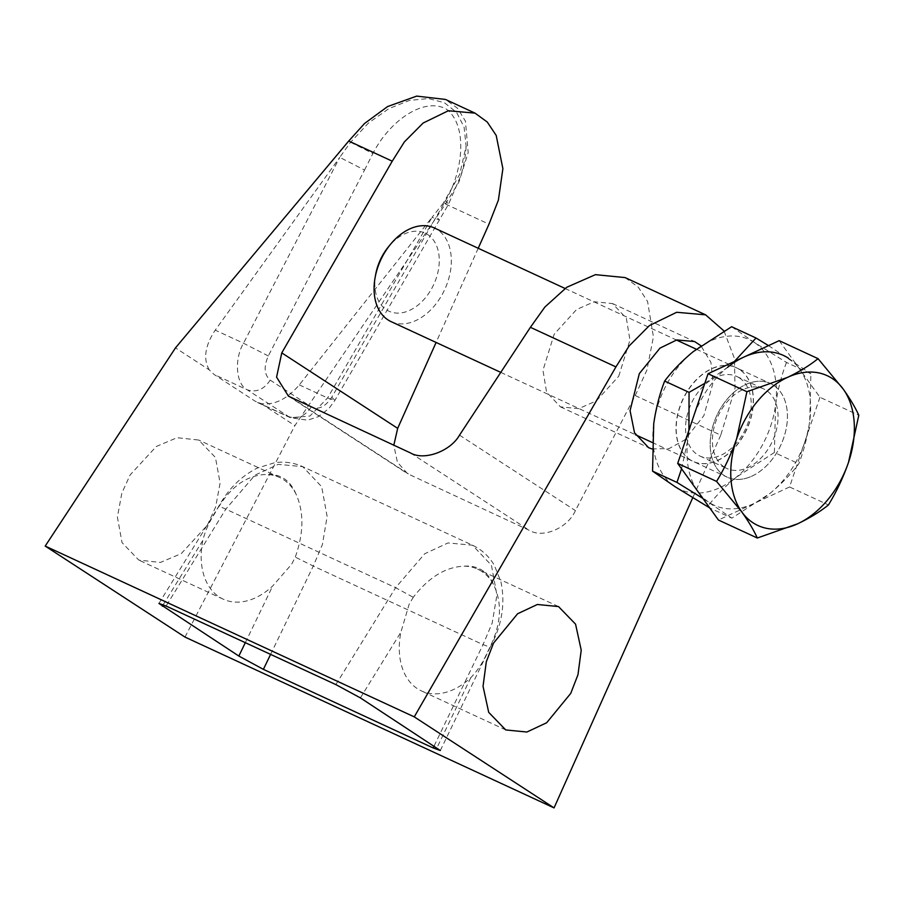 <?xml version="1.0" encoding="UTF-8"?>
<svg xmlns="http://www.w3.org/2000/svg" width="904" height="904" viewBox="0 0 904 904"><rect width="100%" height="100%" fill="white"/><g stroke="black" fill="none" stroke-linecap="round" stroke-linejoin="round"><path stroke-width="0.68" stroke-dasharray="4.52 3.39" d="M413.467 596.99L409.207 604.087L400.89 632.19A67.054 45.821 -65.2 0 0 421.332 690.859A67.054 45.821 -65.2 0 0 470.792 677.695C477.12 671.152 482.329 663.378 486.431 654.372L490.092 646.869C501.042 624.122 502.364 603.725 494.07 585.69C488.183 571.701 478.205 565.192 464.114 566.175C445.875 566.887 428.993 577.147 413.467 596.99M434.123 745.902L483.041 644.631L492.16 623.161L496.917 595.058L491.448 565.294L472.498 545.225L448.056 542.931L424.722 553.745L395.59 587.69L413.241 597.284M335.87 684.599L395.59 587.69L225.819 509.121C220.926 506.861 218.519 506.217 218.598 507.178L218.768 506.873C231.752 485.911 247.504 475.12 266.013 474.487A67.054 45.821 -65.2 0 1 279.551 477.459A67.054 45.821 -65.2 0 1 295.97 493.991C304.038 511.879 303.846 532.795 295.393 556.762L291.676 564.232L272.68 586.007A67.054 45.821 -65.2 0 1 223.22 599.171A67.054 45.821 -65.2 0 1 202.79 540.502C205.129 531.202 209.016 522.354 214.451 513.947L218.621 506.534C228.226 489.053 241.097 476.25 257.222 468.114L274.647 462.735C284.387 461.311 293.743 462.622 302.727 466.645L321.677 486.725L327.135 516.478L322.389 544.592L313.27 566.051L295.269 557.101M295.97 493.991C290.082 480.013 280.093 473.504 266.013 474.487M207.355 525.201L215.649 507.008L220.101 483.041L215.446 457.503L198.699 440.045L177.026 437.705L156.245 446.519L130.142 474.928L121.848 493.121L117.396 517.088L122.04 542.637L138.798 560.096L160.471 562.435L181.241 553.621L207.355 525.201M464.114 566.175A67.054 45.821 -65.2 0 1 477.662 569.147A67.054 45.821 -65.2 0 1 494.07 585.69M618.743 376.222L629.952 340.073L626.359 318.31L612.494 303.552L594.222 301.755L576.571 309.53L554.186 334.186L542.965 370.335L546.558 392.099L560.423 406.856L578.696 408.653L596.346 400.879L618.743 376.222M651.953 448.938L669.107 448.576L684.69 439.977L703.888 415.625L713.03 382.833L710.939 362.38L700.928 345.723M270.601 654.394L313.27 566.051L483.041 644.631L490.228 647.219C501.957 625.444 505.505 603.578 500.884 581.622L494.318 565.26C489.087 556.356 481.809 549.677 472.498 545.225L302.727 466.645L278.285 464.362L254.951 475.165L225.819 509.121L166.099 606.019M350.605 142.267L372.889 153.533C389.635 120.695 424.032 96.649 446.395 109.135C467.21 124.571 464.091 169.195 445.525 200.824L331.745 397.251C325.248 406.936 318.434 410.156 311.292 406.902L270.228 380.155C264.217 374.855 263.572 366.787 268.307 355.95L364.538 170.065L339.746 157.352L350.605 142.267L368.516 122.989L388.822 108.672L409.422 100.423L428.394 98.536L444.406 102.706L456.588 112.424L464.091 127.136L466.102 146.143L459.74 174.246L443.57 202.79L448.61 204.067L445.525 200.824M443.57 202.79L431.988 217.412L439.299 219.785L436.146 216.677M209.253 369.86C203.004 358.888 205.005 345.644 215.231 330.152L339.746 157.352L243.504 343.237C234.023 359.261 236.012 384.403 247.187 389.793L290.399 417.716L309.936 416.021L327.587 397.986L431.988 217.412L299.314 384.901C287.099 399.105 274.375 405.354 261.132 403.636L255.097 401.184L214.033 374.437L209.253 369.86L175.489 347.882M625.071 277.573L638.292 287.201L647.58 301.529L653.422 336.864L646.88 370.165L635.218 395.556L575.419 510.602C567.983 527.823 543.293 538.592 529.699 530.546L407.523 473.685L397.387 462.136L393.816 445.231M478.216 248.272L436.101 342.446M635.218 395.556L720.748 435.14L735.031 388.324L734.455 358.504L724.002 330.943M184.992 637.083L294.885 425.614L445.469 204.022L488.996 224.169M720.748 435.14L692.701 497.855M445.469 204.022L458.995 181.873L468.182 152.584L465.447 121.192L457.56 108.288L445.446 99.44M261.132 403.636L294.885 425.614M375.702 274.364A43.042 29.414 114.8 0 0 409.749 310.309A43.042 29.414 114.8 0 0 439.163 257.233A43.042 29.414 114.8 0 0 404.337 234.023A43.042 29.414 114.8 0 0 388.437 246.848M391.036 321.598A51.584 35.245 114.8 0 0 415.953 320.502A51.584 35.245 114.8 0 0 450.079 273.144A51.584 35.245 114.8 0 0 434.372 227.977M752.06 476.058A51.584 35.245 114.8 0 0 786.197 428.699A51.584 35.245 114.8 0 0 770.479 383.533A51.584 35.245 114.8 0 0 745.563 384.629A51.584 35.245 114.8 0 0 711.437 431.988A51.584 35.245 114.8 0 0 727.155 477.154A51.584 35.245 114.8 0 0 752.06 476.058M779.18 340.661L819.939 397.274L858.8 415.264M819.939 397.274L789.565 486.962L828.437 504.94M789.565 486.962L718.443 520.026M739.517 369.476A51.584 35.245 114.8 0 0 736.477 367.792A51.584 35.245 114.8 0 0 683.932 397.511A51.584 35.245 114.8 0 0 690.102 459.729A51.584 35.245 114.8 0 0 693.142 461.413A51.584 35.245 114.8 0 0 745.687 431.694A51.584 35.245 114.8 0 0 739.517 369.476M739.348 369.397A51.584 35.245 114.8 0 0 736.297 367.713A51.584 35.245 114.8 0 0 683.752 397.432A51.584 35.245 114.8 0 0 689.933 459.65A51.584 35.245 114.8 0 0 692.972 461.334A51.584 35.245 114.8 0 0 745.517 431.615A51.584 35.245 114.8 0 0 739.348 369.397M739.404 377.906A43.844 29.956 114.8 0 0 736.816 376.482A43.844 29.956 114.8 0 0 692.148 401.738A43.844 29.956 114.8 0 0 697.402 454.622A43.844 29.956 114.8 0 0 699.99 456.057A43.844 29.956 114.8 0 0 744.647 430.79A43.844 29.956 114.8 0 0 739.404 377.906M773.519 385.217A51.584 35.245 114.8 0 0 719.109 411.004A51.584 35.245 114.8 0 0 724.104 475.47A51.584 35.245 114.8 0 0 778.514 449.683A51.584 35.245 114.8 0 0 773.519 385.217M724.228 467.04A43.844 29.956 -65.2 0 1 718.974 414.156A43.844 29.956 -65.2 0 1 763.643 388.889A43.844 29.956 -65.2 0 1 766.23 390.325A43.844 29.956 -65.2 0 1 771.474 443.209A43.844 29.956 -65.2 0 1 726.805 468.475A43.844 29.956 -65.2 0 1 724.228 467.04M731.618 326.717L754.162 342.322L786.491 362.447L810.899 373.747L809.735 421.038C807.543 436.327 803.893 450.587 798.797 463.808C791 474.125 781.463 483.934 770.208 493.245L731.833 518.15L709.73 507.924M786.491 362.447C781.384 375.702 777.745 389.963 775.553 405.218L774.389 452.508L798.797 463.808M774.389 452.508L736.025 477.425C724.737 486.747 715.211 496.556 707.425 506.85M702.916 498.454L731.833 518.15M681.559 468.78L687.899 439.649L688.916 430.247M704.815 383.319L727.426 367.453L734.387 361.487M768.513 345.622L810.899 373.747M788.344 358.142A82.524 56.398 -65.2 0 1 809.735 421.038A82.524 56.398 -65.2 0 1 770.208 493.245A82.524 56.398 114.8 0 1 709.29 502.545A82.524 56.398 -65.2 0 1 687.899 439.649A82.524 56.398 -65.2 0 1 727.426 367.453M754.162 342.322A82.524 56.398 114.8 0 0 693.244 351.633A82.524 56.398 114.8 0 0 653.716 423.829A82.524 56.398 114.8 0 0 675.107 486.725A82.524 56.398 114.8 0 0 736.025 477.425A82.524 56.398 114.8 0 0 775.553 405.218A82.524 56.398 114.8 0 0 754.162 342.322M245.312 642.687L272.68 586.007M202.79 540.502L163.206 604.731M470.792 677.695L436.96 747.744M360.402 697.899L400.89 632.19M364.538 170.065L372.889 153.533M268.307 355.95L243.504 343.237L215.231 330.152M270.228 380.155C263.979 389.5 256.295 392.72 247.187 389.793L214.033 374.437M299.314 384.901L327.587 397.986L334.898 400.359L331.745 397.251M311.292 406.902C305.055 416.247 297.371 419.456 288.263 416.529L255.097 401.184M459.514 435.14L575.419 510.602M410.597 452.994L529.699 530.546M291.856 398.042L410.958 475.583M279.551 477.459L198.699 440.045M558.514 606.573L477.662 569.147M612.494 303.552L694.566 341.531M440.327 750.512L490.092 647.479M158.923 603.431L218.485 506.782M466.102 146.143C465.922 150.685 465.255 160.483 461.006 175.229L448.61 204.055L334.898 400.359L328.853 408.574L318.321 416.699L307.609 420.19L290.399 417.716L257.244 402.37M288.444 396.155L407.523 473.685M560.423 406.856L648.654 447.695M505.754 729.935L421.332 690.859M223.22 599.171L138.798 560.096M565.068 288.466L676.452 340.017M696.306 349.204L770.479 383.533M500.771 372.38L635.501 434.734M652.123 442.429L727.155 477.154M736.816 376.482L763.643 388.889M699.99 456.057L726.805 468.475"/><path stroke-width="1.36" d="M493.527 643.117L517.596 613.759L537.371 604.482L558.514 606.573L575.565 624.167L581.227 650.179L577.972 674.712L570.74 693.391L546.671 722.748L526.896 732.025L505.754 729.935L488.702 712.341L483.041 686.317L486.296 661.796L493.527 643.117M700.928 345.723L694.566 341.531L676.757 339.949L659.965 348.13L639.331 373.601L630.065 410.642L634.529 432.813L648.654 447.695L651.953 448.938M238.848 656.055L158.923 603.431L166.099 606.019L335.87 684.599L360.402 697.899L440.327 750.512L433.152 747.936L263.38 669.356L238.848 656.055L245.312 642.687M530.399 327.316L544.875 307.044L566.751 287.28L595.42 274.658L625.071 277.573L705.617 314.841L676.689 312.276L649.434 325.553L629.082 346.017L615.94 366.9L530.399 327.316L459.514 435.14C450.463 451.311 424.055 460.961 410.597 452.994L288.444 396.155L276.579 377.126L281.777 352.876L392.246 161.183L404.382 141.905L423.162 123.012L448.327 110.751L475.018 113.124L487.267 122.04L496.194 135.419L502.884 168.641L498.398 200.112L488.996 224.169L478.216 248.272M436.101 342.446L397.681 428.349L393.816 445.231M724.002 330.943L705.617 314.841M692.701 497.855L554.05 807.894L414.258 716.872L615.94 366.9M475.018 113.124L445.446 99.44L416.699 96.106L387.613 106.548L364.572 123.475L348.718 141.035L175.489 347.882L45.2 546.072L184.992 637.083L554.05 807.894M348.718 141.035L392.246 161.183M45.2 546.072L414.258 716.872M565.068 288.466L434.372 227.977A51.584 35.245 114.8 0 0 409.455 229.062A51.584 35.245 114.8 0 0 390.404 244.442A51.584 35.245 114.8 0 0 375.137 277.415A51.584 35.245 114.8 0 0 391.036 321.598L500.771 372.38M858.8 415.264C855.274 407.467 850.11 398.788 843.308 389.217L818.041 358.651C809.656 365.442 799.43 371.702 787.373 377.443L746.919 391.714L736.624 438.813C731.313 454.045 724.624 468.238 716.556 481.403L741.811 511.969C748.636 521.551 753.8 530.241 757.315 538.016L797.757 523.744C809.814 517.992 820.041 511.732 828.437 504.94C836.516 491.753 843.206 477.561 848.506 462.362L858.8 415.264M757.315 538.016L718.443 520.026L677.695 463.413L708.058 373.725L779.18 340.661L818.041 358.651M677.695 463.413L716.556 481.403M708.058 373.725L746.919 391.714M390.404 244.442L388.437 246.848A43.042 29.414 114.8 0 0 375.702 274.364L375.137 277.415M736.624 438.813A82.524 56.398 -65.2 0 1 787.373 377.443A82.524 56.398 -65.2 0 1 843.308 389.217A82.524 56.398 -65.2 0 1 848.506 462.362A82.524 56.398 114.8 0 1 797.757 523.744A82.524 56.398 -65.2 0 1 741.811 511.969A82.524 56.398 -65.2 0 1 736.624 438.813M702.916 498.454L676.96 482.42L652.552 471.131L675.107 486.725L709.73 507.924M676.96 482.42L681.559 468.78M688.916 430.247L689.063 392.359L704.815 383.319M652.552 471.131L653.716 423.829C655.909 408.54 659.558 394.28 664.655 381.059L689.063 392.359M734.387 361.487L756.026 338.017L768.513 345.622M664.655 381.059C672.452 370.742 681.989 360.933 693.244 351.633L731.618 326.717L756.026 338.017M727.426 367.453A82.524 56.398 -65.2 0 1 788.344 358.142M163.206 604.731L162.291 606.211M433.152 747.936L434.123 745.902M270.601 654.394L263.38 669.356M281.777 352.876L397.681 428.349M676.452 340.017L696.306 349.204M635.501 434.734L652.123 442.429"/></g></svg>
